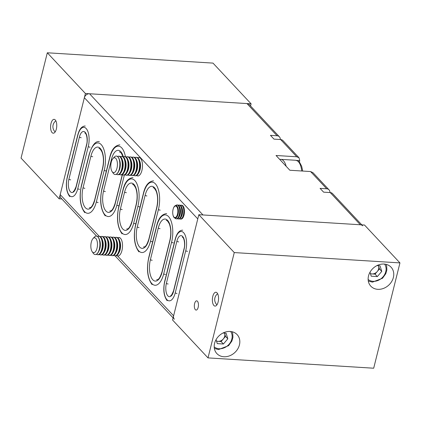 <?xml version="1.0" encoding="UTF-8"?>
<svg xmlns="http://www.w3.org/2000/svg" width="421" height="421" viewBox="0 0 421 421"><rect width="100%" height="100%" fill="white"/><g stroke="black" fill="none" stroke-linecap="round" stroke-linejoin="round"><path stroke-width="0.63" d="M112.896 158.617L114.217 157.128A9.251 4.089 93.6 0 1 116.301 156.054A9.251 4.089 93.6 0 1 119.269 169.074A9.251 4.089 93.6 0 1 115.154 174.52A9.251 4.089 93.6 0 1 113.217 173.199L112.091 171.558A7.446 3.289 93.6 0 1 111.26 162.138A7.446 3.289 93.6 0 1 112.896 158.617A7.446 3.289 93.6 0 1 116.638 159.759A7.446 3.289 93.6 0 1 116.964 168.237A7.446 3.289 93.6 0 1 112.091 171.558M116.375 156.059A9.251 4.089 93.6 0 1 116.449 156.065A9.251 4.089 93.6 0 1 117.969 156.87A9.251 4.089 93.6 0 1 119.148 158.912A9.251 4.089 93.6 0 1 119.417 169.084A9.251 4.089 93.6 0 1 118.333 172.042A9.251 4.089 93.6 0 1 115.296 174.531A9.251 4.089 93.6 0 1 115.222 174.526M119.148 158.912L119.643 160.227A7.446 3.289 93.6 0 1 118.985 170.794L118.333 172.042M117.554 156.496A9.251 4.089 93.6 0 1 118.706 156.202A9.251 4.089 93.6 0 1 120.232 157.012A9.251 4.089 93.6 0 1 121.68 169.226A9.251 4.089 93.6 0 1 117.559 174.673A9.251 4.089 93.6 0 1 116.449 174.241M118.706 156.202L119.338 156.244A9.251 4.089 93.6 0 1 120.864 157.054A9.251 4.089 93.6 0 1 122.037 159.091A9.251 4.089 93.6 0 1 122.306 169.263A9.251 4.089 93.6 0 1 121.222 172.221A9.251 4.089 93.6 0 1 118.185 174.71L117.559 174.673M122.037 159.091L122.532 160.406A7.446 3.289 93.6 0 1 121.874 170.979L121.222 172.221M120.443 156.675A9.251 4.089 93.6 0 1 121.601 156.386A9.251 4.089 93.6 0 1 123.121 157.191A9.251 4.089 93.6 0 1 124.569 169.405A9.251 4.089 93.6 0 1 120.448 174.852A9.251 4.089 93.6 0 1 119.338 174.42M121.601 156.386L122.227 156.423A9.251 4.089 93.6 0 1 123.753 157.233A9.251 4.089 93.6 0 1 124.926 159.27A9.251 4.089 93.6 0 1 125.195 169.447A9.251 4.089 93.6 0 1 124.111 172.4A9.251 4.089 93.6 0 1 121.074 174.894L120.448 174.852M124.926 159.27L125.421 160.585A7.446 3.289 93.6 0 1 124.763 171.158L124.111 172.4M123.337 156.854A9.251 4.089 93.6 0 1 124.49 156.565A9.251 4.089 93.6 0 1 126.016 157.375A9.251 4.089 93.6 0 1 127.458 169.584A9.251 4.089 93.6 0 1 123.337 175.031A9.251 4.089 93.6 0 1 122.227 174.599M124.49 156.565L125.116 156.601A9.251 4.089 93.6 0 1 126.642 157.412A9.251 4.089 93.6 0 1 127.821 159.454A9.251 4.089 93.6 0 1 128.084 169.626A9.251 4.089 93.6 0 1 127 172.578A9.251 4.089 93.6 0 1 123.963 175.073L123.337 175.031M127.821 159.454L128.31 160.769A7.446 3.289 93.6 0 1 127.652 171.336L127 172.578M126.226 157.038A9.251 4.089 93.6 0 1 127.379 156.744A9.251 4.089 93.6 0 1 128.905 157.554A9.251 4.089 93.6 0 1 130.347 169.768A9.251 4.089 93.6 0 1 126.226 175.215A9.251 4.089 93.6 0 1 125.121 174.778M127.379 156.744L128.005 156.786A9.251 4.089 93.6 0 1 129.531 157.591A9.251 4.089 93.6 0 1 130.71 159.633A9.251 4.089 93.6 0 1 130.973 169.805A9.251 4.089 93.6 0 1 129.889 172.763A9.251 4.089 93.6 0 1 126.853 175.252L126.226 175.215M130.71 159.633L131.199 160.948A7.446 3.289 93.6 0 1 130.542 171.515L129.889 172.763M129.115 157.217A9.251 4.089 93.6 0 1 130.268 156.922A9.251 4.089 93.6 0 1 131.794 157.733A9.251 4.089 93.6 0 1 133.236 169.947A9.251 4.089 93.6 0 1 129.115 175.394A9.251 4.089 93.6 0 1 128.01 174.962M130.268 156.922L130.894 156.965A9.251 4.089 93.6 0 1 132.42 157.77A9.251 4.089 93.6 0 1 133.599 159.812A9.251 4.089 93.6 0 1 133.862 169.984A9.251 4.089 93.6 0 1 132.778 172.942A9.251 4.089 93.6 0 1 129.747 175.431L129.115 175.394M133.599 159.812L134.089 161.127A7.446 3.289 93.6 0 1 133.431 171.694L132.778 172.942M132.005 157.396A9.251 4.089 93.6 0 1 133.157 157.107A9.251 4.089 93.6 0 1 134.683 157.912A9.251 4.089 93.6 0 1 136.125 170.126A9.251 4.089 93.6 0 1 132.005 175.573A9.251 4.089 93.6 0 1 130.899 175.141M133.157 157.107L133.783 157.144A9.251 4.089 93.6 0 1 135.309 157.954A9.251 4.089 93.6 0 1 136.488 159.991A9.251 4.089 93.6 0 1 136.757 170.163A9.251 4.089 93.6 0 1 135.673 173.12A9.251 4.089 93.6 0 1 132.636 175.61L132.005 175.573M136.488 159.991L136.983 161.306A7.446 3.289 93.6 0 1 136.32 171.879L135.673 173.12M134.894 157.575A9.251 4.089 93.6 0 1 136.046 157.286A9.251 4.089 93.6 0 1 137.572 158.091A9.251 4.089 93.6 0 1 139.014 170.305A9.251 4.089 93.6 0 1 134.899 175.752A9.251 4.089 93.6 0 1 133.789 175.32M136.046 157.286L136.678 157.322A9.251 4.089 93.6 0 1 138.199 158.133A9.251 4.089 93.6 0 1 139.377 160.169A9.251 4.089 93.6 0 1 139.646 170.347A9.251 4.089 93.6 0 1 138.562 173.299A9.251 4.089 93.6 0 1 135.525 175.794L134.899 175.752M139.377 160.169L139.872 161.485A7.446 3.289 93.6 0 1 139.209 172.057L138.562 173.299M137.783 157.754A9.251 4.089 93.6 0 1 138.935 157.465A9.251 4.089 93.6 0 1 140.461 158.275A9.251 4.089 93.6 0 1 141.909 170.484A9.251 4.089 93.6 0 1 137.788 175.931A9.251 4.089 93.6 0 1 136.678 175.499M279.755 159.459A16.193 7.152 93.6 0 1 280.807 159.354A16.193 7.152 93.6 0 1 286.143 166.29M92.941 238.66L94.262 237.17A9.251 4.089 93.6 0 1 96.346 236.097A9.251 4.089 93.6 0 1 99.314 249.121A9.251 4.089 93.6 0 1 95.193 254.568A9.251 4.089 93.6 0 1 93.262 253.242L92.136 251.6A7.446 3.289 93.6 0 1 91.304 242.18A7.446 3.289 93.6 0 1 92.941 238.66A7.446 3.289 93.6 0 1 96.683 239.807A7.446 3.289 93.6 0 1 97.009 248.279A7.446 3.289 93.6 0 1 92.136 251.6M96.42 236.102A9.251 4.089 93.6 0 1 96.488 236.107A9.251 4.089 93.6 0 1 98.014 236.918A9.251 4.089 93.6 0 1 99.193 238.954A9.251 4.089 93.6 0 1 99.456 249.127A9.251 4.089 93.6 0 1 98.372 252.084A9.251 4.089 93.6 0 1 95.341 254.573A9.251 4.089 93.6 0 1 95.267 254.568M99.193 238.954L99.682 240.27A7.446 3.289 93.6 0 1 99.024 250.842L98.372 252.084M97.598 236.539A9.251 4.089 93.6 0 1 98.751 236.249A9.251 4.089 93.6 0 1 100.277 237.055A9.251 4.089 93.6 0 1 101.719 249.269A9.251 4.089 93.6 0 1 97.598 254.716A9.251 4.089 93.6 0 1 96.493 254.284M98.751 236.249L99.377 236.286A9.251 4.089 93.6 0 1 100.903 237.097A9.251 4.089 93.6 0 1 102.082 239.133A9.251 4.089 93.6 0 1 102.35 249.311A9.251 4.089 93.6 0 1 101.266 252.263A9.251 4.089 93.6 0 1 98.23 254.758L97.598 254.716M102.082 239.133L102.571 240.449A7.446 3.289 93.6 0 1 101.914 251.021L101.266 252.263M100.487 236.718A9.251 4.089 93.6 0 1 101.64 236.428A9.251 4.089 93.6 0 1 103.166 237.239A9.251 4.089 93.6 0 1 104.608 249.448A9.251 4.089 93.6 0 1 100.493 254.894A9.251 4.089 93.6 0 1 99.382 254.463M101.64 236.428L102.271 236.465A9.251 4.089 93.6 0 1 103.792 237.276A9.251 4.089 93.6 0 1 104.971 239.317A9.251 4.089 93.6 0 1 105.239 249.49A9.251 4.089 93.6 0 1 104.155 252.442A9.251 4.089 93.6 0 1 101.119 254.937L100.493 254.894M104.971 239.317L105.466 240.633A7.446 3.289 93.6 0 1 104.803 251.2L104.155 252.442M103.377 236.897A9.251 4.089 93.6 0 1 104.529 236.607A9.251 4.089 93.6 0 1 106.055 237.418A9.251 4.089 93.6 0 1 107.502 249.632A9.251 4.089 93.6 0 1 103.382 255.079A9.251 4.089 93.6 0 1 102.271 254.642M104.529 236.607L105.161 236.649A9.251 4.089 93.6 0 1 106.687 237.455A9.251 4.089 93.6 0 1 107.86 239.496A9.251 4.089 93.6 0 1 108.129 249.669A9.251 4.089 93.6 0 1 107.045 252.626A9.251 4.089 93.6 0 1 104.008 255.115L103.382 255.079M107.86 239.496L108.355 240.812A7.446 3.289 93.6 0 1 107.697 251.379L107.045 252.626M106.266 237.081A9.251 4.089 93.6 0 1 107.423 236.786A9.251 4.089 93.6 0 1 108.944 237.597A9.251 4.089 93.6 0 1 110.391 249.811A9.251 4.089 93.6 0 1 106.271 255.258A9.251 4.089 93.6 0 1 105.161 254.826M107.423 236.786L108.05 236.828A9.251 4.089 93.6 0 1 109.576 237.633A9.251 4.089 93.6 0 1 110.749 239.675A9.251 4.089 93.6 0 1 111.018 249.848A9.251 4.089 93.6 0 1 109.934 252.805A9.251 4.089 93.6 0 1 106.897 255.294L106.271 255.258M110.749 239.675L111.244 240.991A7.446 3.289 93.6 0 1 110.586 251.558L109.934 252.805M109.155 237.26A9.251 4.089 93.6 0 1 110.313 236.97A9.251 4.089 93.6 0 1 111.839 237.776A9.251 4.089 93.6 0 1 113.281 249.99A9.251 4.089 93.6 0 1 109.16 255.436A9.251 4.089 93.6 0 1 108.05 255.005M110.313 236.97L110.939 237.007A9.251 4.089 93.6 0 1 112.465 237.818A9.251 4.089 93.6 0 1 113.644 239.854A9.251 4.089 93.6 0 1 113.907 250.027A9.251 4.089 93.6 0 1 112.823 252.984A9.251 4.089 93.6 0 1 109.786 255.473L109.16 255.436M113.644 239.854L114.133 241.17A7.446 3.289 93.6 0 1 113.475 251.742L112.823 252.984M112.049 237.439A9.251 4.089 93.6 0 1 113.202 237.149A9.251 4.089 93.6 0 1 114.728 237.954A9.251 4.089 93.6 0 1 116.17 250.169A9.251 4.089 93.6 0 1 112.049 255.615A9.251 4.089 93.6 0 1 110.944 255.184M113.202 237.149L113.828 237.186A9.251 4.089 93.6 0 1 115.354 237.997A9.251 4.089 93.6 0 1 116.533 240.033A9.251 4.089 93.6 0 1 116.796 250.211A9.251 4.089 93.6 0 1 115.712 253.163A9.251 4.089 93.6 0 1 112.675 255.658L112.049 255.615M116.533 240.033L117.022 241.349A7.446 3.289 93.6 0 1 116.364 251.921L115.712 253.163M114.938 237.618A9.251 4.089 93.6 0 1 116.091 237.328A9.251 4.089 93.6 0 1 117.617 238.139A9.251 4.089 93.6 0 1 119.059 250.348A9.251 4.089 93.6 0 1 114.938 255.794A9.251 4.089 93.6 0 1 113.833 255.363M116.091 237.328L116.717 237.365A9.251 4.089 93.6 0 1 118.243 238.175A9.251 4.089 93.6 0 1 119.422 240.217A9.251 4.089 93.6 0 1 119.685 250.39A9.251 4.089 93.6 0 1 118.601 253.347A9.251 4.089 93.6 0 1 115.57 255.836L114.938 255.794M119.422 240.217L119.911 241.533A7.446 3.289 93.6 0 1 119.254 252.1L118.601 253.347M117.827 237.802A9.251 4.089 93.6 0 1 118.98 237.507A9.251 4.089 93.6 0 1 120.506 238.318A9.251 4.089 93.6 0 1 121.948 250.532A9.251 4.089 93.6 0 1 117.827 255.979A9.251 4.089 93.6 0 1 116.722 255.542M179.604 218.825A6.941 3.068 -86.4 0 0 180.314 219.067L180.935 219.104A6.941 3.068 -86.4 0 0 182.609 218.167A6.941 3.068 -86.4 0 0 183.214 217.236A6.941 3.068 -86.4 0 0 184.198 208.695A6.941 3.068 -86.4 0 0 183.824 207.39A6.941 3.068 -86.4 0 0 181.798 205.253L181.177 205.216A6.941 3.068 -86.4 0 0 180.441 205.364M180.314 219.067A6.941 3.068 -86.4 0 0 181.988 218.131A6.941 3.068 -86.4 0 0 183.577 208.658A6.941 3.068 -86.4 0 0 181.177 205.216M177.53 218.694A6.941 3.068 -86.4 0 0 178.246 218.936L178.867 218.973A6.941 3.068 -86.4 0 0 180.541 218.041A6.941 3.068 -86.4 0 0 181.141 217.104L181.562 216.31A5.783 2.552 -86.4 0 0 182.377 209.195A5.783 2.552 -86.4 0 0 182.072 208.106L181.756 207.258A6.941 3.068 -86.4 0 0 179.73 205.122L179.109 205.085A6.941 3.068 -86.4 0 0 178.372 205.238M181.141 217.104A6.941 3.068 -86.4 0 0 182.125 208.569A6.941 3.068 -86.4 0 0 181.756 207.258M178.246 218.936A6.941 3.068 -86.4 0 0 179.92 217.999A6.941 3.068 -86.4 0 0 181.504 208.527A6.941 3.068 -86.4 0 0 179.109 205.085M174.915 218.067A6.941 3.068 -86.4 0 0 176.173 218.809L176.794 218.846A6.941 3.068 -86.4 0 0 178.467 217.91A6.941 3.068 -86.4 0 0 179.072 216.978L179.488 216.178A5.783 2.552 -86.4 0 0 180.309 209.063A5.783 2.552 -86.4 0 0 179.999 207.974L179.683 207.132A6.941 3.068 -86.4 0 0 177.657 204.995L177.036 204.959A6.941 3.068 -86.4 0 0 175.694 205.532M179.072 216.978A6.941 3.068 -86.4 0 0 180.056 208.437A6.941 3.068 -86.4 0 0 179.683 207.132M176.173 218.809A6.941 3.068 -86.4 0 0 177.846 217.873A6.941 3.068 -86.4 0 0 179.435 208.4A6.941 3.068 -86.4 0 0 177.036 204.959M177.325 216.226A5.783 2.552 -86.4 0 0 177.42 216.052A5.783 2.552 -86.4 0 0 178.236 208.937A5.783 2.552 -86.4 0 0 177.93 207.848A5.783 2.552 -86.4 0 0 177.857 207.664M173.341 208.521A6.304 2.784 93.6 0 1 173.384 208.384A6.304 2.784 93.6 0 1 174.42 206.374A6.304 2.784 93.6 0 1 177.788 207.464A6.304 2.784 93.6 0 1 178.125 208.653A6.304 2.784 93.6 0 1 177.23 216.41A6.304 2.784 93.6 0 1 176.683 217.257A6.304 2.784 93.6 0 1 172.984 214.978A6.304 2.784 93.6 0 1 172.978 214.952A6.304 2.784 93.6 0 1 172.947 214.81M176.32 216.789A5.783 2.552 -86.4 0 0 177.641 208.9A5.783 2.552 -86.4 0 0 174.247 206.806A5.783 2.552 -86.4 0 0 173.294 208.653A5.783 2.552 -86.4 0 0 172.92 214.678A5.783 2.552 -86.4 0 0 176.32 216.789M198.165 307.362A4.626 2.042 -86.4 0 0 196.675 300.847A4.626 2.042 -86.4 0 0 194.618 303.573A4.626 2.042 -86.4 0 0 196.102 310.082A4.626 2.042 -86.4 0 0 198.165 307.362M384.099 264.051A13.877 11.493 136.9 0 0 370.222 271.84A13.877 11.493 136.9 0 0 370.817 286.169A13.877 11.493 136.9 0 0 377.795 289.327A13.877 11.493 136.9 0 0 391.672 281.533A13.877 11.493 136.9 0 0 391.083 267.203A13.877 11.493 136.9 0 0 384.099 264.051M230.161 331.464A13.877 11.493 136.9 0 0 216.283 339.258A13.877 11.493 136.9 0 0 216.873 353.587A13.877 11.493 136.9 0 0 223.856 356.745A13.877 11.493 136.9 0 0 237.733 348.951A13.877 11.493 136.9 0 0 237.139 334.621A13.877 11.493 136.9 0 0 230.161 331.464M218.12 302.015A6.941 3.068 -86.4 0 0 215.894 292.248A6.941 3.068 -86.4 0 0 212.805 296.331A6.941 3.068 -86.4 0 0 215.031 306.099A6.941 3.068 -86.4 0 0 218.12 302.015M399.95 262.899L364.507 225.025L198.823 214.699L172.563 320.018L208.006 357.892L373.69 368.217L399.95 262.899L234.265 252.574L198.823 214.699M234.265 252.574L208.006 357.892M299.384 162.185L299.663 161.059A4.626 3.831 136.9 0 0 299.747 160.638L299.005 157.754L296.752 156.786L280.623 139.546A4.626 3.831 -43.1 0 1 282.949 140.598L299.005 157.754M361.792 224.851L332.569 193.623A4.626 3.831 136.9 0 0 330.243 192.571L323.612 192.155L320.071 188.371L326.696 188.782A4.626 3.831 -43.1 0 1 329.022 189.834A4.626 3.831 -43.1 0 1 329.906 192.55M326.696 188.782L310.566 171.547L289.853 170.252L276.044 155.491L296.752 156.786M280.286 139.525A4.626 3.831 136.9 0 0 279.407 136.809A4.626 3.831 136.9 0 0 277.076 135.757L270.45 135.346L273.992 139.13L280.623 139.546M277.076 135.757L246.953 103.566L89.552 93.757L202.964 214.957L360.365 224.767L330.243 192.571M310.566 171.547L312.971 172.678L329.022 189.834M362.692 225.814A4.626 3.831 136.9 0 0 360.365 224.767M246.953 103.566A4.626 3.831 -43.1 0 1 249.279 104.619L279.407 136.809M96.609 236.118L60.966 198.023A4.626 3.831 -43.1 0 1 60.198 194.607L84.358 97.709L197.775 218.909L173.615 315.808A4.626 3.831 136.9 0 0 174.378 319.223M84.358 97.709A4.626 3.831 -43.1 0 1 89.552 93.757M51.015 123.432A6.941 3.068 -86.4 0 0 53.241 133.199A6.941 3.068 -86.4 0 0 56.33 129.115A6.941 3.068 -86.4 0 0 54.104 119.348A6.941 3.068 -86.4 0 0 51.015 123.432M61.866 198.986L59.151 198.817L85.41 93.499L251.095 103.824L250.558 105.981M85.41 93.499L47.31 52.783L21.05 158.101L59.151 198.817M47.31 52.783L212.994 63.108L251.095 103.824M370.417 273.571A5.92 4.905 136.9 0 0 371.985 273.934L375.043 274.129L377.348 276.592L381.752 271.387L380.037 265.804L376.932 265.609M370.001 272.224L371.227 276.208L377.348 276.592M370.501 273.845L371.985 273.934A5.92 4.905 136.9 0 0 377.248 271.529L379.453 268.924L381.752 271.387M379.453 268.924L378.59 266.135A5.92 4.905 136.9 0 1 377.248 271.529L375.043 274.129M378.437 265.704A5.92 4.905 136.9 0 1 378.59 266.135L378.458 265.709M216.478 340.989A5.92 4.905 136.9 0 0 218.041 341.352L221.104 341.542L223.409 344.004L227.814 338.805L226.098 333.222L222.993 333.027M216.062 339.642L217.283 343.625L223.409 344.004M216.557 341.263L218.041 341.352A5.92 4.905 136.9 0 0 223.309 338.942L225.509 336.342L227.814 338.805M225.509 336.342L224.651 333.553A5.92 4.905 136.9 0 1 223.309 338.942L221.104 341.542M224.493 333.122A5.92 4.905 136.9 0 1 224.651 333.553L224.519 333.122M301.725 170.994A16.193 7.152 -86.4 0 0 295.716 160.28L298.189 161.148L299.847 162.748L301.683 166.342L302.725 171.058M167.853 295.868A9.483 4.189 93.6 0 1 166.374 283.354L176.878 241.222A9.483 4.189 93.6 0 1 182.667 236.47A9.483 4.189 93.6 0 1 184.145 248.99L173.641 291.116A9.483 4.189 93.6 0 1 167.853 295.868M168.147 283.996A1.389 0.479 -166 0 1 166.374 283.354M164.779 281.649A13.646 6.031 -86.4 0 0 166.911 299.663A13.646 6.031 -86.4 0 0 175.236 292.821L185.74 250.695A13.646 6.031 -86.4 0 0 183.609 232.676A13.646 6.031 -86.4 0 0 175.283 239.517L164.779 281.649A1.389 0.479 -166 0 1 164.674 281.391L175.178 239.26A1.389 0.479 -166 0 0 175.283 239.517M152.791 279.776A15.267 6.747 93.6 0 1 150.408 259.62L158.285 228.024A15.267 6.747 93.6 0 1 167.6 220.372A15.267 6.747 93.6 0 1 169.984 240.523L162.106 272.119A15.267 6.747 93.6 0 1 152.791 279.776M152.186 260.267A1.389 0.479 -166 0 1 150.408 259.62M148.813 257.915A19.429 8.583 -86.4 0 0 151.844 283.565A19.429 8.583 -86.4 0 0 163.701 273.824L171.579 242.228A19.429 8.583 -86.4 0 0 168.547 216.583A19.429 8.583 -86.4 0 0 156.691 226.319L148.813 257.915A1.389 0.479 14 0 1 148.713 257.657L156.591 226.061A1.389 0.479 -166 0 0 156.691 226.319M122.8 229.045A15.267 6.747 93.6 0 1 120.417 208.895L124.616 192.044A15.267 6.747 93.6 0 1 133.931 184.393A15.267 6.747 93.6 0 1 136.315 204.543L132.11 221.393A15.267 6.747 93.6 0 1 122.8 229.045M122.19 209.542A1.389 0.479 -166 0 1 120.417 208.895M118.822 207.19A19.429 8.583 -86.4 0 0 121.853 232.839A19.429 8.583 -86.4 0 0 133.71 223.098L137.909 206.248A19.429 8.583 -86.4 0 0 134.878 180.598A19.429 8.583 -86.4 0 0 123.021 190.339L118.822 207.19A1.389 0.479 14 0 1 118.717 206.932L122.921 190.082A1.389 0.479 -166 0 0 123.021 190.339M70.391 191.713A9.483 4.189 93.6 0 1 68.912 179.193L79.411 137.067A9.483 4.189 93.6 0 1 85.2 132.315A9.483 4.189 93.6 0 1 86.679 144.829L76.175 186.961A9.483 4.189 93.6 0 1 70.391 191.713M70.686 179.841A1.389 0.479 -166 0 1 68.912 179.193M67.313 177.494A13.646 6.031 -86.4 0 0 69.444 195.507A13.646 6.031 -86.4 0 0 77.769 188.666L88.273 146.534A13.646 6.031 -86.4 0 0 86.147 128.521A13.646 6.031 -86.4 0 0 77.817 135.362L67.313 177.494A1.389 0.479 14 0 1 67.213 177.23L77.717 135.104A1.389 0.479 -166 0 0 77.817 135.362M85.452 207.811A15.267 6.747 93.6 0 1 83.069 187.661L90.947 156.065A15.267 6.747 93.6 0 1 100.261 148.408A15.267 6.747 93.6 0 1 102.645 168.563L94.767 200.159A15.267 6.747 93.6 0 1 85.452 207.811M84.847 188.303A1.389 0.479 -166 0 1 83.069 187.661M81.474 185.956A19.429 8.583 -86.4 0 0 84.505 211.6A19.429 8.583 -86.4 0 0 96.362 201.864L104.24 170.268A19.429 8.583 -86.4 0 0 101.208 144.619A19.429 8.583 -86.4 0 0 89.352 154.36L81.474 185.956A1.389 0.479 -166 0 1 81.374 185.698L89.252 154.102A1.389 0.479 14 0 0 89.352 154.36M122.427 174.731L115.275 203.406A15.267 6.747 93.6 0 1 105.966 211.058A15.267 6.747 93.6 0 1 103.582 190.902L111.46 159.306A15.267 6.747 93.6 0 1 117.433 150.381A15.267 6.747 93.6 0 1 123.279 156.817M105.355 191.55A1.389 0.479 -166 0 1 103.582 190.902M105.245 215.873C100.63 209.553 99.509 200.575 101.882 188.945A1.389 0.479 14 0 0 101.987 189.203A19.429 8.583 -86.4 0 0 105.018 214.847A19.429 8.583 -86.4 0 0 116.875 205.106L124.369 175.052M139.635 247.038A15.267 6.747 93.6 0 1 137.251 226.887L145.129 195.291A15.267 6.747 93.6 0 1 154.444 187.64A15.267 6.747 93.6 0 1 156.822 207.79L148.95 239.386A15.267 6.747 93.6 0 1 139.635 247.038M139.025 227.529A1.389 0.479 -166 0 1 137.251 226.887M135.657 225.182A19.429 8.583 -86.4 0 0 138.688 250.832A19.429 8.583 -86.4 0 0 150.544 241.091L158.422 209.495A19.429 8.583 -86.4 0 0 155.391 183.845A19.429 8.583 -86.4 0 0 143.535 193.586L135.657 225.182A1.389 0.479 -166 0 1 135.551 224.925L143.429 193.328A1.389 0.479 -166 0 0 143.535 193.586M160.196 210.137A1.389 0.479 -166 0 1 158.422 209.495M152.318 241.733A1.389 0.479 -166 0 1 150.544 241.091M145.129 195.291A1.389 0.479 14 0 0 146.903 195.933M156.822 207.79A1.389 0.479 -166 0 1 156.723 207.532C158.08 201.322 157.896 195.87 156.175 191.171C154.575 188.319 153.544 187.182 153.081 187.766M143.477 247.064C144.266 246.474 145.787 248.458 148.845 239.128A1.389 0.479 14 0 0 148.95 239.386M125.39 156.644A19.429 8.583 -86.4 0 0 118.043 146.166A19.429 8.583 -86.4 0 0 109.865 157.607L101.987 189.203M118.648 205.753A1.389 0.479 -166 0 1 116.875 205.106M109.865 157.607A1.389 0.479 -166 0 1 109.76 157.343C111.539 149.602 114.901 145.44 119.843 144.861M111.46 159.306A1.389 0.479 14 0 0 112.154 159.717M109.807 211.084C110.597 210.495 112.118 212.479 115.175 203.143A1.389 0.479 14 0 0 115.275 203.406M96.362 201.864A1.389 0.479 14 0 0 98.135 202.506M106.013 170.91A1.389 0.479 -166 0 1 104.24 170.268M90.947 156.065A1.389 0.479 14 0 0 92.72 156.707M102.645 168.563A1.389 0.479 -166 0 1 102.54 168.305C103.898 162.096 103.713 156.638 101.993 151.944C100.393 149.087 99.361 147.955 98.903 148.539M89.299 207.837C90.089 207.248 91.604 209.232 94.662 199.901A1.389 0.479 14 0 0 94.767 200.159M79.543 189.308A1.389 0.479 -166 0 1 77.769 188.666M88.273 146.534A1.389 0.479 14 0 0 90.047 147.182M79.411 137.067A1.389 0.479 14 0 0 81.19 137.714M86.679 144.829A1.389 0.479 -166 0 1 86.573 144.571C87.668 141.535 87.068 134.825 85.405 133.315L84.795 132.947M73.28 191.234C73.354 192.35 74.28 190.839 76.069 186.703A1.389 0.479 14 0 0 76.175 186.961M135.483 223.746A1.389 0.479 -166 0 1 133.71 223.098M137.909 206.248A1.389 0.479 14 0 0 139.683 206.895M124.616 192.044A1.389 0.479 14 0 0 126.395 192.692M136.315 204.543A1.389 0.479 -166 0 1 136.209 204.285C137.567 198.075 137.383 192.623 135.662 187.924C134.062 185.072 133.031 183.935 132.573 184.519M126.642 229.071C127.431 228.487 128.952 230.471 132.01 221.136A1.389 0.479 14 0 0 132.11 221.393M171.579 242.228A1.389 0.479 14 0 0 173.352 242.875M165.474 274.471A1.389 0.479 -166 0 1 163.701 273.824M158.285 228.024A1.389 0.479 14 0 0 160.064 228.671M169.984 240.523A1.389 0.479 -166 0 1 169.879 240.265C171.236 234.055 171.052 228.603 169.331 223.909C167.732 221.051 166.7 219.915 166.242 220.499M156.638 279.802C157.428 279.212 158.949 281.196 162.001 271.861A1.389 0.479 14 0 0 162.106 272.119M187.513 251.337A1.389 0.479 -166 0 1 185.74 250.695M177.009 293.469A1.389 0.479 -166 0 1 175.236 292.821M176.878 241.222A1.389 0.479 14 0 0 178.651 241.87M184.145 248.99A1.389 0.479 -166 0 1 184.04 248.732C185.135 245.69 184.53 238.986 182.872 237.47L182.256 237.102M170.747 295.389C170.815 296.505 171.747 294.995 173.536 290.858A1.389 0.479 14 0 0 173.641 291.116M60.198 194.607L99.193 236.276M117.601 255.947L173.615 315.808M279.686 159.385L279.986 159.406M296.694 160.448L299.747 160.638M368.138 279.476A11.335 9.383 136.9 0 0 373.059 281.328A11.335 9.383 136.9 0 0 384.047 275.502A11.335 9.383 136.9 0 0 384.578 264.088M214.194 346.893A11.335 9.383 136.9 0 0 219.12 348.746A11.335 9.383 136.9 0 0 230.108 342.915A11.335 9.383 136.9 0 0 230.64 331.506M55.846 120.832A7.289 7.289 0 0 0 55.156 131.941M137.788 175.931L138.414 175.973M280.807 159.354L295.716 160.28M138.935 157.465L139.567 157.501M117.827 255.979L118.459 256.015M118.98 237.507L119.606 237.549M167.137 300.689C163.79 296.142 162.969 289.706 164.674 281.391M152.076 284.591C147.455 278.265 146.334 269.293 148.713 257.657M122.085 233.865C117.464 227.54 116.343 218.562 118.717 206.932M69.675 196.533C66.329 191.987 65.508 185.55 67.213 177.23M84.737 212.626C80.116 206.306 78.995 197.328 81.374 185.698M138.919 251.853C134.299 245.532 133.178 236.555 135.551 224.925M153.512 180.841C148.571 181.419 145.208 185.582 143.429 193.328M148.845 239.128L156.723 207.532M101.882 188.945L109.76 157.343M119.411 151.786L121.174 152.876L123.016 156.654M115.175 203.143L122.279 174.636M89.252 154.102C92.199 145.066 95.562 140.903 99.335 141.614M94.662 199.901L102.54 168.305M85.226 126.021C81.795 126.132 79.29 129.158 77.717 135.104M76.069 186.703L86.573 144.571M133.004 177.594C128.058 178.172 124.7 182.335 122.921 190.082M132.01 221.136L136.209 204.285M166.674 213.573C161.727 214.157 158.37 218.32 156.591 226.061M162.001 271.861L169.879 240.265M182.688 230.176C179.262 230.287 176.757 233.318 175.178 239.26M173.536 290.858L184.04 248.732M177.42 216.052L177.23 216.41M172.92 214.678L172.978 214.952M173.294 208.653L173.384 208.384M177.93 207.848L177.788 207.464M217.641 293.737A7.289 7.289 0 0 0 216.947 304.841M173.099 317.86L115.033 255.8M386.104 264.351L386.673 266.056L386.873 269.908L385.789 273.703L382.515 278.255L372.438 282.144L368.296 281.012M232.166 331.764L232.734 333.474L232.934 337.326L231.85 341.115L228.571 345.673L218.499 349.562L214.357 348.43"/></g></svg>
